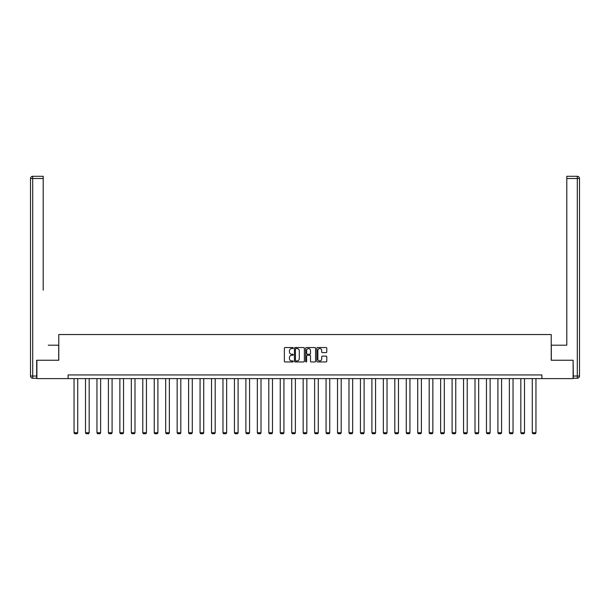 <?xml version="1.0" encoding="UTF-8"?>
<svg xmlns="http://www.w3.org/2000/svg" width="610" height="610" viewBox="0 0 610 610"><rect width="100%" height="100%" fill="white"/><g stroke="black" fill="none" stroke-linecap="round" stroke-linejoin="round"><path stroke-width="0.91" d="M293.25 348.043A0.503 0.503 0 0 0 292.747 347.54L285.091 347.54A0.724 0.724 0 0 0 284.367 348.257L284.367 361.234A0.724 0.724 0 0 0 285.091 361.951L292.747 361.951A0.503 0.503 0 0 0 293.25 361.448A0.503 0.503 0 0 0 292.747 360.945L291.755 360.945A2.31 2.31 0 0 1 289.445 358.634L289.445 357.559A2.31 2.31 0 0 1 291.755 355.249L292.747 355.249A0.503 0.503 0 0 0 293.25 354.745A0.503 0.503 0 0 0 292.747 354.242L291.755 354.242A2.31 2.31 0 0 1 289.445 351.932L289.445 350.849A2.31 2.31 0 0 1 291.755 348.546L292.747 348.546A0.503 0.503 0 0 0 293.25 348.043M326.068 352.618A0.724 0.724 0 0 0 326.785 351.901L326.785 348.257A0.724 0.724 0 0 0 326.068 347.54L317.558 347.54A0.724 0.724 0 0 0 316.842 348.257L316.842 361.234A0.724 0.724 0 0 0 317.558 361.951L326.068 361.951A0.724 0.724 0 0 0 326.785 361.234L326.785 356.835A0.724 0.724 0 0 0 326.068 356.118L322.423 356.118A0.724 0.724 0 0 0 321.706 356.835L321.706 359.015A1.929 1.929 0 0 1 319.777 360.945A1.929 1.929 0 0 1 317.848 359.015L317.848 350.475A1.929 1.929 0 0 1 319.777 348.546A1.929 1.929 0 0 1 321.706 350.475L321.706 351.901A0.724 0.724 0 0 0 322.423 352.618L326.068 352.618M43.203 176.298L32.704 176.298L43.203 176.298L38.506 176.298L43.203 176.298L43.203 178.501L32.704 178.501L32.704 376.042L36.669 376.042L36.669 360.251L58.773 360.251L58.773 334.547L551.226 334.547L551.226 360.251L573.11 360.251L573.11 378.612L541.901 378.612L541.901 374.937L68.099 374.937L68.099 378.612L541.901 378.612M36.89 360.251L36.89 378.612L68.099 378.612M304.367 348.257A0.724 0.724 0 0 0 303.65 347.54L295.141 347.54A0.724 0.724 0 0 0 294.424 348.257L294.424 361.234A0.724 0.724 0 0 0 295.141 361.951L303.65 361.951A0.724 0.724 0 0 0 304.367 361.234L304.367 348.257M306.35 347.54L314.859 347.54A0.724 0.724 0 0 1 315.576 348.257L315.576 361.234A0.724 0.724 0 0 1 314.859 361.951L311.214 361.951A0.724 0.724 0 0 1 310.498 361.234L310.498 355.973A0.724 0.724 0 0 0 309.773 355.249L307.364 355.249A0.724 0.724 0 0 0 306.639 355.973L306.639 361.448A0.503 0.503 0 0 1 306.136 361.951A0.503 0.503 0 0 1 305.633 361.448L305.633 348.257A0.724 0.724 0 0 1 306.35 347.54M295.934 348.546A0.503 0.503 0 0 0 295.431 349.05L295.431 360.441A0.503 0.503 0 0 0 295.934 360.945L296.978 360.945A2.31 2.31 0 0 0 299.289 358.634L299.289 350.849A2.31 2.31 0 0 0 296.978 348.546L295.934 348.546M310.498 350.514A1.929 1.929 0 0 0 308.568 348.584A1.929 1.929 0 0 0 306.639 350.514L306.639 353.518A0.724 0.724 0 0 0 307.364 354.242L309.773 354.242A0.724 0.724 0 0 0 310.498 353.518L310.498 350.514M77.722 378.612L77.722 432.749L74.046 432.749L74.046 378.612M77.722 432.749L77.165 433.702L74.595 433.702L74.046 432.749M58.697 360.251L58.697 345.199L48.274 345.199M43.203 178.501L43.203 290.124M30.5 376.042L32.704 376.042L32.704 378.246L36.669 378.246L32.704 378.246A2.204 2.204 0 0 1 30.5 376.042L30.5 178.501A2.204 2.204 0 0 1 32.704 176.298A2.204 2.204 0 0 0 30.5 178.501A2.204 2.204 0 0 1 32.704 176.298A2.204 2.204 0 0 0 30.5 178.501L32.704 178.501L32.704 176.298M36.669 376.042L36.669 378.246M561.726 345.199L566.797 345.199L566.797 176.298L577.296 176.298L566.797 176.298M551.303 360.251L551.303 345.199L566.797 345.199L566.797 290.124M573.331 376.042L577.296 376.042L577.296 178.501L579.5 178.501A2.204 2.204 0 0 0 577.296 176.298A2.204 2.204 0 0 1 579.5 178.501L579.5 376.042A2.204 2.204 0 0 1 577.296 378.246L573.331 378.246L573.11 360.251M577.296 378.246A2.204 2.204 0 0 0 579.5 376.042L577.296 376.042L577.296 378.246M89.174 378.612L89.174 432.749L85.499 432.749L85.499 378.612M89.174 432.749L88.625 433.702L86.056 433.702L85.499 432.749M100.627 378.612L100.627 432.749L96.959 432.749L96.959 378.612M100.627 432.749L100.078 433.702L97.508 433.702L96.959 432.749M112.087 378.612L112.087 432.749L108.412 432.749L108.412 378.612M112.087 432.749L111.538 433.702L108.969 433.702L108.412 432.749M123.54 378.612L123.54 432.749L119.873 432.749L119.873 378.612M123.54 432.749L122.991 433.702L120.422 433.702L119.873 432.749M135.001 378.612L135.001 432.749L131.325 432.749L131.325 378.612M135.001 432.749L134.444 433.702L131.874 433.702L131.325 432.749M146.453 378.612L146.453 432.749L142.786 432.749L142.786 378.612M146.453 432.749L145.904 433.702L143.335 433.702L142.786 432.749M157.906 378.612L157.906 432.749L154.238 432.749L154.238 378.612M157.906 432.749L157.357 433.702L154.787 433.702L154.238 432.749M169.367 378.612L169.367 432.749L165.691 432.749L165.691 378.612M169.367 432.749L168.817 433.702L166.248 433.702L165.691 432.749M180.819 378.612L180.819 432.749L177.152 432.749L177.152 378.612M180.819 432.749L180.27 433.702L177.701 433.702L177.152 432.749M192.28 378.612L192.28 432.749L188.604 432.749L188.604 378.612M192.28 432.749L191.723 433.702L189.153 433.702L188.604 432.749M203.732 378.612L203.732 432.749L200.065 432.749L200.065 378.612M203.732 432.749L203.183 433.702L200.614 433.702L200.065 432.749M215.193 378.612L215.193 432.749L211.517 432.749L211.517 378.612M215.193 432.749L214.636 433.702L212.066 433.702L211.517 432.749M226.645 378.612L226.645 432.749L222.97 432.749L222.97 378.612M226.645 432.749L226.096 433.702L223.527 433.702L222.97 432.749M238.098 378.612L238.098 432.749L234.431 432.749L234.431 378.612M238.098 432.749L237.549 433.702L234.98 433.702L234.431 432.749M249.559 378.612L249.559 432.749L245.883 432.749L245.883 378.612M249.559 432.749L249.01 433.702L246.432 433.702L245.883 432.749M261.011 378.612L261.011 432.749L257.344 432.749L257.344 378.612M261.011 432.749L260.462 433.702L257.893 433.702L257.344 432.749M272.472 378.612L272.472 432.749L268.796 432.749L268.796 378.612M272.472 432.749L271.915 433.702L269.346 433.702L268.796 432.749M283.924 378.612L283.924 432.749L280.249 432.749L280.249 378.612M283.924 432.749L283.375 433.702L280.806 433.702L280.249 432.749M295.377 378.612L295.377 432.749L291.71 432.749L291.71 378.612M295.377 432.749L294.828 433.702L292.259 433.702L291.71 432.749M306.838 378.612L306.838 432.749L303.162 432.749L303.162 378.612M306.838 432.749L306.289 433.702L303.711 433.702L303.162 432.749M318.29 378.612L318.29 432.749L314.623 432.749L314.623 378.612M318.29 432.749L317.741 433.702L315.172 433.702L314.623 432.749M329.751 378.612L329.751 432.749L326.075 432.749L326.075 378.612M329.751 432.749L329.194 433.702L326.625 433.702L326.075 432.749M341.204 378.612L341.204 432.749L337.528 432.749L337.528 378.612M341.204 432.749L340.654 433.702L338.085 433.702L337.528 432.749M352.656 378.612L352.656 432.749L348.989 432.749L348.989 378.612M352.656 432.749L352.107 433.702L349.538 433.702L348.989 432.749M364.117 378.612L364.117 432.749L360.441 432.749L360.441 378.612M364.117 432.749L363.568 433.702L360.99 433.702L360.441 432.749M375.569 378.612L375.569 432.749L371.902 432.749L371.902 378.612M375.569 432.749L375.02 433.702L372.451 433.702L371.902 432.749M387.03 378.612L387.03 432.749L383.354 432.749L383.354 378.612M387.03 432.749L386.473 433.702L383.904 433.702L383.354 432.749M398.483 378.612L398.483 432.749L394.807 432.749L394.807 378.612M398.483 432.749L397.933 433.702L395.364 433.702L394.807 432.749M409.935 378.612L409.935 432.749L406.268 432.749L406.268 378.612M409.935 432.749L409.386 433.702L406.817 433.702L406.268 432.749M421.396 378.612L421.396 432.749L417.72 432.749L417.72 378.612M421.396 432.749L420.847 433.702L418.277 433.702L417.72 432.749M432.848 378.612L432.848 432.749L429.181 432.749L429.181 378.612M432.848 432.749L432.299 433.702L429.73 433.702L429.181 432.749M444.309 378.612L444.309 432.749L440.633 432.749L440.633 378.612M444.309 432.749L443.752 433.702L441.183 433.702L440.633 432.749M455.762 378.612L455.762 432.749L452.094 432.749L452.094 378.612M455.762 432.749L455.212 433.702L452.643 433.702L452.094 432.749M467.214 378.612L467.214 432.749L463.547 432.749L463.547 378.612M467.214 432.749L466.665 433.702L464.096 433.702L463.547 432.749M478.675 378.612L478.675 432.749L474.999 432.749L474.999 378.612M478.675 432.749L478.126 433.702L475.556 433.702L474.999 432.749M490.127 378.612L490.127 432.749L486.46 432.749L486.46 378.612M490.127 432.749L489.578 433.702L487.009 433.702L486.46 432.749M501.588 378.612L501.588 432.749L497.912 432.749L497.912 378.612M501.588 432.749L501.031 433.702L498.462 433.702L497.912 432.749M513.04 378.612L513.04 432.749L509.373 432.749L509.373 378.612M513.04 432.749L512.491 433.702L509.922 433.702L509.373 432.749M524.501 378.612L524.501 432.749L520.826 432.749L520.826 378.612M524.501 432.749L523.944 433.702L521.375 433.702L520.826 432.749M535.954 378.612L535.954 432.749L532.278 432.749L532.278 378.612M535.954 432.749L535.405 433.702L532.835 433.702L532.278 432.749M577.296 176.298L577.296 178.501L566.797 178.501"/></g></svg>
